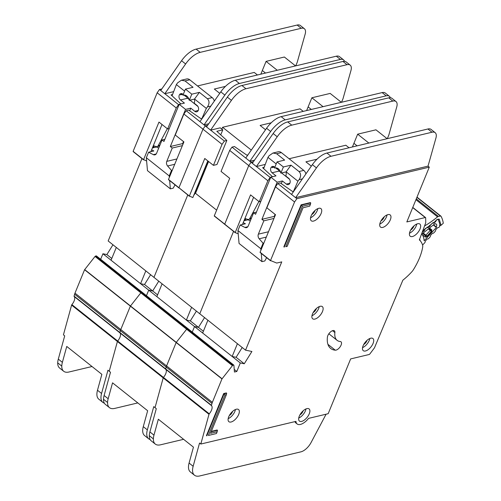 <?xml version="1.0" encoding="UTF-8"?>
<svg xmlns="http://www.w3.org/2000/svg" width="501" height="501" viewBox="0 0 501 501"><rect width="100%" height="100%" fill="white"/><g stroke="black" fill="none" stroke-linecap="round" stroke-linejoin="round"><path stroke-width="0.75" d="M172.05 95.816L176.371 84.581L177.561 82.897L181.375 80.223L185.026 80.937L193.042 87.306L185.439 89.115L191.802 94.175L199.404 92.359L207.414 98.735C209.512 100.926 209.537 103.644 207.489 106.87L206.331 108.398L201.903 118.543M183.773 95.071L182.915 95.278A6.1 4.584 76.6 0 1 183.335 95.146A6.1 4.584 76.6 0 1 189.278 100.332L194.501 99.085A6.1 4.584 -103.4 0 1 194.175 103.175L197.1 105.498A3.513 2.637 76.6 0 1 198.333 110.314A3.513 2.637 76.6 0 1 196.73 111.811A3.513 2.637 76.6 0 1 194.726 111.285L190.787 108.147L185.558 109.393L179.195 104.34L184.424 103.093L180.479 99.956A3.513 2.637 76.6 0 1 178.982 96.361A3.513 2.637 76.6 0 1 180.855 93.649A3.513 2.637 76.6 0 1 182.852 94.175L183.241 94.482M186.341 96.367A3.513 2.637 -103.4 0 0 187.606 98.259L189.034 99.392M189.998 100.156L197.951 106.481M181.375 80.223L186.623 78.976A5.549 4.165 76.6 0 1 189.779 79.803L212.167 97.601A5.549 4.165 76.6 0 1 214.322 101.096M183.504 141.576L182.683 143.587L182.99 143.831M152.392 147.964L156.494 146.987L158.711 148.127M182.965 94.263L180.441 94.864L182.02 93.712M186.992 96.211L185.777 96.499A6.1 4.584 -103.4 0 1 186.215 95.653M167.321 128.713L158.235 145.603A2.956 2.223 76.6 0 1 157.001 146.618A2.956 2.223 76.6 0 1 156.018 146.561L153.337 145.659M151.621 149.843L153.826 150.97L148.597 152.216L153.312 154.634A3.701 2.774 76.6 0 0 154.909 154.853A3.701 2.774 76.6 0 0 156.594 153.281L162.061 139.961L163.965 141.476L179.195 104.34M162.061 139.961L164.86 139.291M174.717 164.297L167.603 165.988L171.499 170.415L172.281 170.227M182.377 145.628L172.238 148.046L166.77 161.366L176.909 158.955M185.558 109.393L170.327 146.53L182.683 143.587M189.685 110.834L190.787 108.147M182.633 145.014L183.629 141.677M148.597 152.216L146.336 157.734L169.232 175.932L171.499 170.415M167.603 165.988A3.701 2.774 76.6 0 1 166.77 161.366M172.238 148.046L170.327 146.53M183.961 95.058L185.777 96.499M194.501 99.085L199.404 92.359M191.802 94.175L189.278 100.332M185.439 89.115L182.915 95.278M176.371 84.581L184.612 91.132M169.639 180.585L170.365 188.846L147.469 170.647L146.336 157.734M175.024 184.863L173.221 188.169L170.365 188.846M169.232 175.932L169.357 177.354M194.532 99.016L206.331 108.398M96.518 256.092A0.739 0.351 128.5 0 0 96.442 255.93A0.739 0.351 128.5 0 0 96.23 255.898L95.578 256.055A0.739 0.351 128.5 0 0 95.046 256.443L84.575 269.738L74.981 293.141A7.396 3.532 128.5 0 0 74.605 294.231L74.079 296.129A0.739 0.351 128.5 0 0 74.117 296.467A7.396 3.532 -51.5 0 1 71.875 304.627A0.739 0.351 128.5 0 0 71.649 304.99A0.739 0.351 128.5 0 0 71.612 305.103L63.433 334.85L64.704 335.858L58.31 359.111A18.493 8.824 -51.5 0 0 57.709 362.868A18.493 8.824 -51.5 0 0 59.619 368.028L63.69 371.266A18.493 8.824 128.5 0 0 68.95 372.011L92.009 366.519M96.442 255.93L142.234 292.327A0.739 0.351 128.5 0 1 142.309 292.49A0.739 0.351 128.5 0 0 142.234 292.327A0.739 0.351 128.5 0 0 142.027 292.296L141.37 292.452A0.739 0.351 128.5 0 0 140.844 292.841L130.373 306.136L120.772 329.539A7.396 3.532 128.5 0 0 120.397 330.629L119.877 332.526A0.739 0.351 128.5 0 0 119.914 332.871A7.396 3.532 -51.5 0 1 117.666 341.031A0.739 0.351 128.5 0 0 117.447 341.394A0.739 0.351 128.5 0 0 117.409 341.5L109.224 371.247L110.496 372.256L104.102 395.508A18.493 8.824 -51.5 0 0 103.5 399.266A18.493 8.824 -51.5 0 0 105.417 404.426L109.487 407.664A18.493 8.824 128.5 0 0 114.748 408.409L137.806 402.917M344.5 61.304A11.097 5.292 128.5 0 0 343.567 59.876A11.097 5.292 128.5 0 0 340.404 59.425L239.409 83.485A18.493 8.824 128.5 0 0 224.855 95.096L204.02 124.874L205.291 125.883L207.621 125.331L205.291 125.883L202.968 129.183L178.932 187.737L189.347 196.242M141.958 158.579L108.166 240.968L153.957 277.366L187.75 194.977L153.957 277.366L245.546 350.161L251.909 351.483L244.256 363.77L240.305 362.949L236.81 371.473L234.437 372.036L233.898 365.285A0.739 0.351 128.5 0 0 233.823 365.123A0.739 0.351 128.5 0 0 233.616 365.091L232.959 365.248A0.739 0.351 128.5 0 0 232.433 365.642L221.962 378.931L212.361 402.334A7.396 3.532 128.5 0 0 211.986 403.424L211.466 405.322A0.739 0.351 128.5 0 0 211.503 405.666A7.396 3.532 -51.5 0 1 209.261 413.826A0.739 0.351 128.5 0 0 209.036 414.189A0.739 0.351 128.5 0 0 208.998 414.296L200.813 444.043L295.966 421.379A11.467 5.467 128.5 0 0 297.143 423.978A11.467 5.467 128.5 0 0 308.585 418.373L328.174 413.707L350.644 358.916L369.074 354.526A1.108 0.532 128.5 0 0 369.901 353.894L374.31 348.051A1.108 0.532 128.5 0 0 374.566 347.613L402.86 280.191A41.79 19.94 128.5 0 0 411.678 271.968A7.396 3.532 128.5 0 0 413.4 269.713A44.376 21.174 128.5 0 0 422.681 247.093A7.396 3.532 128.5 0 0 422.631 245.258A41.79 19.94 128.5 0 0 419.356 239.898L425.662 222.989A1.108 0.532 128.5 0 0 425.737 222.626L425.687 217.872A1.108 0.532 128.5 0 0 425.568 217.591A1.108 0.532 128.5 0 0 425.255 217.547L406.825 221.937L429.294 167.14L296.88 198.684L294.557 201.978L270.521 260.533L276.734 263.063L281.756 261.885L245.546 350.161M150.619 274.717L144.526 284.499L152.667 290.968L158.761 281.186L152.667 290.968L148.716 290.154L146.449 295.678L148.716 290.154L194.513 326.552L192.246 332.075L194.513 326.552L240.305 362.949M233.823 365.123L188.032 328.725A0.739 0.351 128.5 0 0 187.819 328.694A0.739 0.351 128.5 0 1 188.032 328.725A0.739 0.351 128.5 0 1 188.107 328.888A0.739 0.351 128.5 0 0 188.032 328.725L142.234 292.327A0.739 0.351 128.5 0 0 142.027 292.296L141.37 292.452A0.739 0.351 128.5 0 0 140.844 292.841L130.373 306.136L120.772 329.539A7.396 3.532 128.5 0 0 120.397 330.629L119.877 332.526A0.739 0.351 128.5 0 0 119.914 332.871A7.396 3.532 -51.5 0 1 117.666 341.031A0.739 0.351 128.5 0 0 117.447 341.394A0.739 0.351 128.5 0 0 117.409 341.5L109.224 371.247L107.953 370.233L101.559 393.485A18.493 8.824 128.5 0 0 102.868 402.409L98.797 399.172A18.493 8.824 -51.5 0 1 97.488 390.254L101.86 374.347L66.752 346.442L62.381 362.348A18.493 8.824 128.5 0 0 61.78 366.106A18.493 8.824 128.5 0 0 63.69 371.266M202.154 118.486L201.051 118.75L188.67 110.132L186.209 110.721L199.949 121.637L220.784 91.865A18.493 8.824 -51.5 0 1 235.338 80.248L336.334 56.193A11.097 5.292 -51.5 0 1 339.496 56.638L343.567 59.876M180.892 103.932L171.035 94.883L172.544 94.526M295.747 65.856L297.256 62.193L305.153 34.162A11.097 5.292 128.5 0 0 304.389 28.732A11.097 5.292 128.5 0 0 301.226 28.288L200.187 52.354A18.493 8.824 128.5 0 0 185.627 63.965L164.798 93.743L173.659 91.633M164.842 93.731L178.581 104.653L179.12 104.521M178.92 187.95L168.499 179.446L183.911 141.902L175.262 135.026L183.886 114.015L186.209 110.721M162.017 124.499L150.87 151.678M169.257 128.569L167.628 128.957L158.98 122.081L143.568 159.631L146.624 160.996M167.628 128.957L176.252 107.953L178.581 104.653M153.644 145.766L152.78 147.87M161.829 88.934L159.5 89.485L157.17 92.785L176.252 107.953M159.5 89.485L160.746 90.481M183.886 114.015L222.049 144.351L224.373 141.05L210.633 130.128L220.246 127.843L222.795 129.865L216.827 131.287L226.834 140.462L224.373 141.05M197.513 85.953L254.251 72.438L257.451 74.981M295.546 65.907L284.368 57.02L266.075 61.379L262.33 70.509L265.53 73.058L262.33 70.509L260.827 74.179M225.425 86.397L214.322 89.04L219.739 93.349M112.969 244.789L106.876 254.571L102.924 253.756L100.657 259.28M157.17 92.785L133.134 151.34L143.555 159.844L133.141 151.571M199.949 121.637L204.02 124.874L208.723 123.753M106.876 254.571L111.779 258.472M102.924 253.756L148.716 290.154L152.667 290.968L157.577 294.87M102.868 402.409A18.493 8.824 128.5 0 0 104.34 403.173M160.727 90.506L164.798 93.743L160.727 90.506L181.556 60.734A18.493 8.824 -51.5 0 1 196.116 49.117L297.156 25.05A11.097 5.292 -51.5 0 1 300.318 25.495L304.389 28.732M153.5 147.701L154.22 145.954M277.253 70.265L266.075 61.379M144.526 284.499L140.574 283.679L145.816 270.897M140.574 283.679L111.065 260.226L116.307 247.438M96.23 255.898L187.819 328.694L187.167 328.85A0.739 0.351 128.5 0 0 186.635 329.245L176.164 342.534L166.57 365.937A7.396 3.532 128.5 0 0 166.194 367.026L165.668 368.924A0.739 0.351 128.5 0 0 165.706 369.268A7.396 3.532 -51.5 0 1 163.464 377.428A0.739 0.351 128.5 0 0 163.238 377.792A0.739 0.351 128.5 0 0 163.201 377.898L155.022 407.645L156.293 408.659L149.899 431.906A18.493 8.824 -51.5 0 0 149.298 435.67A18.493 8.824 -51.5 0 0 151.208 440.83L155.279 444.061A18.493 8.824 128.5 0 0 160.539 444.807L183.598 439.314M390.298 97.701A11.097 5.292 128.5 0 0 389.358 96.273A11.097 5.292 128.5 0 0 386.202 95.829L285.201 119.883A18.493 8.824 128.5 0 0 270.646 131.5L249.817 161.272L251.089 162.28L253.418 161.729L251.089 162.28L248.759 165.58L224.724 224.135L235.144 232.639L238.213 233.792M233.547 231.374L199.755 313.764L233.547 231.374M196.417 311.115L190.324 320.897L198.465 327.366L204.558 317.584L198.465 327.366L194.513 326.552L198.465 327.366L203.368 331.267M233.616 365.091L187.819 328.694L187.167 328.85A0.739 0.351 128.5 0 0 186.635 329.245L176.164 342.534L166.57 365.937A7.396 3.532 128.5 0 0 166.194 367.026L165.668 368.924A0.739 0.351 128.5 0 0 165.706 369.268A7.396 3.532 -51.5 0 1 163.464 377.428A0.739 0.351 128.5 0 0 163.238 377.792A0.739 0.351 128.5 0 0 163.201 377.898L155.022 407.645L153.751 406.637L147.35 429.883A18.493 8.824 128.5 0 0 148.665 438.807L144.595 435.569A18.493 8.824 -51.5 0 1 143.28 426.652L147.657 410.745L112.55 382.839L108.172 398.746A18.493 8.824 128.5 0 0 107.571 402.503A18.493 8.824 128.5 0 0 109.487 407.664M208.566 161.497L195.509 193.336L216.639 210.132L195.509 193.336L194.789 193.511M193.881 194.864L194.263 194.776L208.078 161.109M247.951 154.884L246.849 155.147L234.468 146.53L232.007 147.119L245.747 158.034L266.576 128.262A18.493 8.824 -51.5 0 1 281.13 116.645L382.131 92.591A11.097 5.292 -51.5 0 1 385.288 93.036L389.358 96.273M224.711 224.348L214.29 215.843L229.708 178.3L221.054 171.423L229.677 150.419L232.007 147.119M207.815 160.896L192.829 197.563L189.359 196.029L204.771 158.485L213.42 165.355L222.049 144.351M226.834 140.462L216.971 164.516L213.42 165.355M168.499 179.446L178.932 187.737L202.968 129.183L205.291 125.883L206.537 126.878M229.677 150.419L267.841 180.748L270.171 177.448L256.431 166.532L265.248 164.428M251.302 150.093L222.601 127.279L300.049 108.836L303.249 111.379M210.633 130.128L206.518 126.903L210.589 130.141L231.424 100.363A18.493 8.824 128.5 0 1 245.978 88.752L347.024 64.685A11.097 5.292 128.5 0 1 350.18 65.13A11.097 5.292 128.5 0 1 350.944 70.56L343.047 98.591L341.544 102.26M341.344 102.304L330.165 93.418L311.873 97.776L308.128 106.907L311.328 109.456L308.128 106.907L306.618 110.577M271.223 122.795L260.113 125.444L265.536 129.753M189.359 196.029L178.932 187.737L189.365 196.26M245.747 158.034L249.817 161.272L254.521 160.151M148.665 438.807A18.493 8.824 128.5 0 0 150.137 439.571M206.518 126.903L227.354 97.131A18.493 8.824 -51.5 0 1 241.908 85.514L342.953 61.448A11.097 5.292 -51.5 0 1 346.11 61.899L350.18 65.13M221.849 129.114L222.601 127.279M323.051 106.663L311.873 97.776M220.741 134.869L222.795 129.865M190.324 320.897L186.372 320.076L191.614 307.295M186.372 320.076L156.857 296.623L162.099 283.835M422.506 244.851A1.108 0.532 128.5 0 0 423.113 244.501A1.108 0.532 128.5 0 0 423.232 244.388L424.804 242.678A0.739 0.351 -51.5 0 0 425.13 242.077L425.243 241.394A0.739 0.351 -51.5 0 1 425.568 240.799L427.002 239.234A0.739 0.351 -51.5 0 1 427.516 238.921L428.067 238.889A0.739 0.351 -51.5 0 0 428.58 238.57L430.021 237.011A0.739 0.351 -51.5 0 0 430.346 236.416L430.465 235.72A0.739 0.351 -51.5 0 1 430.785 235.132L432.219 233.566A0.739 0.351 -51.5 0 1 432.745 233.247L433.277 233.222A0.739 0.351 -51.5 0 0 433.797 232.902L435.231 231.349A0.739 0.351 -51.5 0 0 435.557 230.748L435.67 230.065A0.739 0.351 -51.5 0 1 435.995 229.464L437.429 227.905A0.739 0.351 -51.5 0 1 437.943 227.592L438.488 227.554A0.739 0.351 -51.5 0 0 439.008 227.241L439.164 227.072A1.847 0.883 -51.5 0 0 439.978 225.187A57.321 27.348 128.5 0 0 438.106 219.632A1.847 0.883 -51.5 0 0 437.993 219.488A1.847 0.883 -51.5 0 0 436.715 219.814L436.553 219.945A0.739 0.351 -51.5 0 0 436.12 220.521L435.82 221.273A0.739 0.351 -51.5 0 1 435.469 221.78A0.739 0.351 -51.5 0 1 435.388 221.849L433.847 223.083A0.739 0.351 -51.5 0 1 433.371 223.233L432.814 222.92M434.906 223.703L435.288 224.003A3.789 1.81 -51.5 0 1 436.371 224.16A3.789 1.81 -51.5 0 1 436.271 226.928L433.559 224.774M424.773 229.377L424.597 230.228A0.739 0.351 -51.5 0 1 424.241 230.736A0.739 0.351 -51.5 0 1 424.165 230.804L422.619 232.038A0.739 0.351 -51.5 0 1 422.224 232.207M432.958 223.039A0.739 0.351 -51.5 0 0 432.488 223.189L430.941 224.417A0.739 0.351 -51.5 0 0 430.509 224.999L430.221 225.744A0.739 0.351 -51.5 0 1 429.864 226.258A0.739 0.351 -51.5 0 1 429.783 226.327L428.236 227.548A0.739 0.351 -51.5 0 1 427.766 227.698L427.178 227.379M419.625 239.177A30.098 14.36 -51.5 0 1 420.201 240.73M436.271 226.928A52.511 25.056 -51.5 0 1 436.396 227.454L424.122 240.787A34.907 16.658 128.5 0 0 421.873 234.099L435.081 223.559A52.511 25.056 -51.5 0 1 435.288 224.003M424.898 229.471A0.739 0.351 -51.5 0 1 425.324 228.901L426.877 227.661A0.739 0.351 -51.5 0 1 427.347 227.51M429.482 228.03L431.893 229.946L431.781 231.506L426.977 236.735L425.33 237.079L422.268 234.643M436.396 227.454L433.29 224.987M426.977 236.735L427.077 236.09L425.549 235.777L425.33 237.079M431.893 229.946L430.854 230.015L431.267 231.543L431.781 231.506M428.461 228.838L431.267 231.543L427.077 236.09L423.188 233.046M263.639 168.612L267.96 157.377L269.15 155.692L272.964 153.024L276.621 153.732L284.631 160.101L277.028 161.917L283.391 166.971L290.993 165.161L299.009 171.53C301.101 173.728 301.126 176.44 299.084 179.671L297.92 181.193L293.492 191.344M275.362 167.866L274.504 168.073A6.1 4.584 76.6 0 1 274.924 167.941A6.1 4.584 76.6 0 1 280.867 173.127L286.09 171.881A6.1 4.584 -103.4 0 1 285.764 175.97L288.689 178.293A3.513 2.637 76.6 0 1 289.922 183.109A3.513 2.637 76.6 0 1 288.319 184.606A3.513 2.637 76.6 0 1 286.315 184.08L282.376 180.942L277.147 182.189L270.79 177.135L276.013 175.889L272.068 172.757A3.513 2.637 76.6 0 1 270.571 169.156A3.513 2.637 76.6 0 1 272.444 166.445A3.513 2.637 76.6 0 1 274.442 166.971L274.83 167.278M277.93 169.163A3.513 2.637 -103.4 0 0 279.201 171.06L280.623 172.187M281.587 172.958L289.54 179.277M272.964 153.024L278.212 151.772A5.549 4.165 76.6 0 1 281.368 152.605L303.756 170.396A5.549 4.165 76.6 0 1 305.911 173.891M275.093 214.378L274.272 216.382L274.579 216.626M243.981 220.759L248.083 219.789L250.3 220.922M274.554 167.058L272.03 167.66L273.609 166.507M278.581 169.006L277.366 169.294A6.1 4.584 -103.4 0 1 277.811 168.449M258.911 201.508L249.824 218.405A2.956 2.223 76.6 0 1 248.59 219.413A2.956 2.223 76.6 0 1 247.607 219.357L244.926 218.455M243.21 222.638L245.415 223.772L240.186 225.012L244.901 227.429A3.701 2.774 76.6 0 0 246.498 227.654A3.701 2.774 76.6 0 0 248.183 226.076L253.65 212.756L255.554 214.271L270.79 177.135M253.65 212.756L256.456 212.086M266.307 237.092L259.192 238.789L263.088 243.21L263.87 243.023M273.972 218.43L263.827 220.841L258.359 234.167L268.498 231.75M277.147 182.189L261.917 219.325L274.272 216.382M281.274 183.635L282.376 180.942M274.222 217.81L275.218 214.478M240.186 225.012L237.925 230.529L260.821 248.728L263.088 243.21M259.192 238.789A3.701 2.774 76.6 0 1 258.359 234.167M263.827 220.841L261.917 219.325M275.55 167.854L277.366 169.294M286.09 171.881L290.993 165.161M283.391 166.971L280.867 173.127M277.028 161.917L274.504 168.073M267.96 157.377L276.201 163.933M261.234 253.381L261.96 261.641L239.058 243.442L237.925 230.529M266.613 257.658L264.81 260.965L261.96 261.641M260.821 248.728L260.946 250.149M286.121 171.812L297.92 181.193M390.323 219.82A7.766 3.707 128.5 0 0 390.166 214.929A7.766 3.707 128.5 0 0 385.175 216.019A7.766 3.707 128.5 0 0 380.347 222.2A7.766 3.707 128.5 0 0 380.503 227.091A7.766 3.707 128.5 0 0 385.494 226.001A7.766 3.707 128.5 0 0 390.323 219.82M387.066 214.916A7.766 3.707 -51.5 0 1 386.509 216.789A7.766 3.707 -51.5 0 1 379.789 224.072M321.103 213.514A7.766 3.707 128.5 0 0 320.941 208.623A7.766 3.707 128.5 0 0 315.949 209.712A7.766 3.707 128.5 0 0 311.121 215.887A7.766 3.707 128.5 0 0 311.278 220.778A7.766 3.707 128.5 0 0 316.269 219.689A7.766 3.707 128.5 0 0 321.103 213.514M317.841 208.604A7.766 3.707 -51.5 0 1 317.283 210.483A7.766 3.707 -51.5 0 1 310.564 217.766M322.494 311.509A7.766 3.707 128.5 0 0 322.337 306.618A7.766 3.707 128.5 0 0 317.346 307.708A7.766 3.707 128.5 0 0 312.518 313.889A7.766 3.707 128.5 0 0 312.674 318.78A7.766 3.707 128.5 0 0 317.665 317.69A7.766 3.707 128.5 0 0 322.494 311.509M319.237 306.606A7.766 3.707 -51.5 0 1 318.68 308.478A7.766 3.707 -51.5 0 1 311.96 315.762M373.082 343.41A7.766 3.707 128.5 0 0 372.926 338.519A7.766 3.707 128.5 0 0 367.934 339.609A7.766 3.707 128.5 0 0 363.1 345.784A7.766 3.707 128.5 0 0 363.263 350.675A7.766 3.707 128.5 0 0 368.254 349.585A7.766 3.707 128.5 0 0 373.082 343.41M369.826 338.501A7.766 3.707 -51.5 0 1 369.262 340.373A7.766 3.707 -51.5 0 1 362.542 347.656M420.02 228.951A7.766 3.707 128.5 0 0 419.863 224.06A7.766 3.707 128.5 0 0 414.872 225.149A7.766 3.707 128.5 0 0 410.043 231.33A7.766 3.707 128.5 0 0 410.2 236.221A7.766 3.707 128.5 0 0 415.191 235.132A7.766 3.707 128.5 0 0 420.02 228.951M416.763 224.047A7.766 3.707 -51.5 0 1 416.206 225.92A7.766 3.707 -51.5 0 1 409.486 233.203M238.701 414.421A7.766 3.707 128.5 0 0 238.545 409.53A7.766 3.707 128.5 0 0 233.554 410.62A7.766 3.707 128.5 0 0 228.725 416.794A7.766 3.707 128.5 0 0 228.882 421.685A7.766 3.707 128.5 0 0 233.873 420.596A7.766 3.707 128.5 0 0 238.701 414.421M235.445 409.511A7.766 3.707 -51.5 0 1 234.888 411.384A7.766 3.707 -51.5 0 1 228.168 418.667M309.261 413.82A7.766 3.707 128.5 0 0 309.104 408.929A7.766 3.707 128.5 0 0 304.113 410.018A7.766 3.707 128.5 0 0 299.285 416.193A7.766 3.707 128.5 0 0 299.441 421.084A7.766 3.707 128.5 0 0 304.433 419.995A7.766 3.707 128.5 0 0 309.261 413.82M306.005 408.91A7.766 3.707 -51.5 0 1 305.447 410.782A7.766 3.707 -51.5 0 1 298.728 418.066M327.823 335.626A5.179 2.467 128.5 0 0 327.422 337.104A32.909 15.706 128.5 0 0 330.666 348.445A32.909 15.706 128.5 0 0 335.282 350.186A5.179 2.467 128.5 0 0 340.179 346.767A5.179 2.467 128.5 0 0 340.999 341.807A5.179 2.467 128.5 0 0 340.273 341.532A22.558 10.765 -51.5 0 1 337.104 340.336A22.558 10.765 -51.5 0 1 334.881 332.564A5.179 2.467 128.5 0 0 334.374 330.785A5.179 2.467 128.5 0 0 331.042 331.512A5.179 2.467 128.5 0 0 327.823 335.626M384.211 216.808A3.883 1.854 -51.5 0 1 384.017 217.384A3.883 1.854 -51.5 0 1 380.992 220.86M303.149 410.807A3.883 1.854 -51.5 0 1 302.955 411.377A3.883 1.854 -51.5 0 1 299.93 414.859M232.589 411.409A3.883 1.854 -51.5 0 1 232.395 411.979A3.883 1.854 -51.5 0 1 229.37 415.461M413.907 225.938A3.883 1.854 -51.5 0 1 413.713 226.515A3.883 1.854 -51.5 0 1 410.688 229.997M366.97 340.398A3.883 1.854 -51.5 0 1 366.77 340.968A3.883 1.854 -51.5 0 1 363.745 344.45M316.381 308.497A3.883 1.854 -51.5 0 1 316.187 309.073A3.883 1.854 -51.5 0 1 313.163 312.549M314.991 210.501A3.883 1.854 -51.5 0 1 314.791 211.071A3.883 1.854 -51.5 0 1 311.766 214.553M301.082 204.821L283.854 246.83L284.23 247.125L301.458 205.116L301.082 204.821L310.351 202.617L310.72 202.911L301.458 205.116L302.391 206.262L285.795 246.724L287.198 246.386L303.055 207.727L309.706 206.143L310.445 204.339L302.391 206.262M223.684 393.554L206.456 435.557L206.825 435.857L224.053 393.849L223.684 393.554L226.295 392.928L226.665 393.222L226.396 394.656L224.987 394.988L208.391 435.45L216.451 433.534L217.19 431.73L210.539 433.315L226.396 394.656M211.159 431.799L217.465 430.296L217.09 430.002L211.334 431.374M200.813 444.043L199.542 443.034L193.148 466.281A18.493 8.824 128.5 0 0 194.457 475.205L190.386 471.967A18.493 8.824 -51.5 0 1 189.077 463.049L193.449 447.142L158.341 419.237L153.97 435.144A18.493 8.824 128.5 0 0 153.369 438.901A18.493 8.824 128.5 0 0 155.279 444.061M293.743 191.282L292.64 191.545L280.259 182.928L277.798 183.516L291.538 194.438L312.373 164.66A18.493 8.824 -51.5 0 1 326.928 153.043L427.923 128.989A11.097 5.292 -51.5 0 1 431.085 129.433L435.156 132.671A11.097 5.292 128.5 0 0 431.994 132.226L330.998 156.281A18.493 8.824 128.5 0 0 316.444 167.898L295.609 197.67L428.023 166.132L429.294 167.14M272.488 176.728L262.624 167.685L264.133 167.321M270.709 177.323L270.171 177.448M270.509 260.745L260.088 252.241L275.5 214.697L266.851 207.821L275.475 186.817L277.798 183.516M253.606 197.3L242.465 224.473M260.852 201.371L259.217 201.759L250.569 194.883L235.163 232.658L224.755 224.385M259.217 201.759L267.841 180.748M245.233 218.561L244.369 220.672M214.29 215.843L224.724 224.135L248.759 165.58L251.089 162.28L252.335 163.276M275.475 186.817L294.557 201.978M289.102 158.748L345.84 145.234L349.047 147.776M256.431 166.532L252.316 163.301L256.387 166.539L277.222 136.767A18.493 8.824 128.5 0 1 291.776 125.15L392.815 101.083A11.097 5.292 128.5 0 1 395.978 101.528A11.097 5.292 128.5 0 1 396.742 106.957L388.845 134.988L387.336 138.658M387.141 138.702L375.957 129.815L357.664 134.174L353.919 143.305L357.119 145.854L353.919 143.305L352.416 146.975M317.014 159.193L305.911 161.842L311.334 166.15M235.157 232.426L214.303 216.075M291.538 194.438L296.88 198.684M242.208 347.512L236.115 357.294L244.256 363.77M234.23 369.419L236.81 371.473M297.143 423.978L295.866 422.969A11.467 5.467 -51.5 0 1 294.945 421.623M428.023 166.132L435.92 138.101A11.097 5.292 128.5 0 0 435.156 132.671M194.457 475.205A18.493 8.824 128.5 0 0 199.724 475.95L300.913 451.846A11.097 5.292 128.5 0 0 311.027 442.627L326.101 414.202M252.316 163.301L273.151 133.529A18.493 8.824 -51.5 0 1 287.706 121.912L388.745 97.845A11.097 5.292 -51.5 0 1 391.907 98.296L395.978 101.528M245.089 220.496L245.809 218.755M368.849 143.061L357.664 134.174M236.115 357.294L232.163 356.474L237.411 343.692M232.163 356.474L202.655 333.021L207.896 320.239M287.198 246.386L285.795 246.724M309.706 206.143L303.042 207.758M224.987 394.988L224.053 393.849L226.665 393.222M216.451 433.534L208.391 435.45M217.19 431.73L217.465 430.296M310.445 204.339L310.72 202.911M434.83 221.492L435.388 221.523L437.285 219.319L439.202 219.112L441.055 225.293L443.291 223.239A61.755 29.465 128.5 0 0 441.037 216.288A1.847 0.883 -51.5 0 0 440.924 216.156A1.847 0.883 -51.5 0 0 440.467 216.069L438.394 216.419L416.287 198.853M415.936 199.705L437.536 216.87A1.847 0.883 -51.5 0 1 438.394 216.419M437.536 216.87A62.869 29.997 -51.5 0 1 424.566 225.938M423.583 230.222L424.147 230.26L424.021 229.658M439.49 225.425L441.055 225.293M432.795 222.845L434.123 222.513L435.388 221.523L435.269 220.922M433.371 223.233L432.82 222.795L433.998 222.444L433.96 222.839M429.207 225.857L429.77 225.888L429.645 225.287M427.171 227.21L428.499 226.878L428.336 227.21L430.127 225.475A1.108 0.501 22.5 0 1 429.864 225.657L432.82 222.788A1.108 0.445 52.2 0 1 432.764 223.033M180.479 99.956L187.606 98.259M198.277 110.439L194.726 111.285M158.235 145.603L159.907 145.209M153.312 154.634L156.231 153.939M210.84 106.074L207.489 106.87M212.167 97.601L207.414 98.735M189.779 79.803L185.026 80.937M71.875 304.627L209.261 413.826M133.134 151.34L143.568 159.631M95.578 256.055L232.959 365.248M95.046 256.443L232.433 365.642M84.675 269.569L222.062 378.769M84.575 269.738L221.962 378.931M74.981 293.141L212.361 402.334M74.605 294.231L211.986 403.424M74.079 296.129L211.466 405.322M74.117 296.467L211.503 405.666M71.612 305.103L208.998 414.296M62.381 362.348L58.31 359.111M97.488 390.254L101.559 393.485M220.784 91.865L224.855 95.096M235.338 80.248L239.409 83.485M336.334 56.193L340.404 59.425M61.78 366.106L57.709 362.868M301.226 28.288L297.156 25.05M200.187 52.354L196.116 49.117M185.627 63.965L181.556 60.734M108.172 398.746L104.102 395.508M143.28 426.652L147.35 429.883M266.576 128.262L270.646 131.5M281.13 116.645L285.201 119.883M382.131 92.591L386.202 95.829M107.571 402.503L103.5 399.266M347.024 64.685L342.953 61.448M245.978 88.752L241.908 85.514M231.424 100.363L227.354 97.131M422.65 233.472L425.549 235.777A0.739 0.351 -51.5 0 1 425.875 235.176L430.334 230.328A0.739 0.351 128.5 0 1 430.854 230.015L428.919 228.475M427.284 227.31L427.766 227.698M272.068 172.757L279.201 171.06M289.866 183.234L286.315 184.08M249.824 218.405L251.496 218.004M244.901 227.429L247.82 226.734M302.429 178.87L299.084 179.671M303.756 170.396L299.009 171.53M281.368 152.605L276.621 153.732M260.088 252.241L270.521 260.533M412.711 207.577L425.255 217.547M153.97 435.144L149.899 431.906M189.077 463.049L193.148 466.281M312.373 164.66L316.444 167.898M326.928 153.043L330.998 156.281M427.923 128.989L431.994 132.226M153.369 438.901L149.298 435.67M392.815 101.083L388.745 97.845M291.776 125.15L287.706 121.912M277.222 136.767L273.151 133.529M332.52 330.685L334.881 332.564M327.923 344.337L335.282 350.186M422.468 231.562L425.336 228.606L429.864 225.657M441.043 225.212A1.108 0.889 171.4 0 1 439.984 225.481M439.202 219.112A1.108 0.952 153.6 0 1 437.905 219.419M433.998 222.444A1.108 0.971 118.1 0 1 432.977 222.907M428.374 226.815A1.108 0.971 118.1 0 1 427.353 227.272M424.241 230.022A1.108 0.501 22.5 0 0 424.504 229.84L425.249 228.876M416.907 197.344L440.467 216.069M157.001 146.618L159.581 146.004M168.505 179.677L178.938 187.969M248.59 219.413L251.17 218.799M260.094 252.479L270.527 260.77M412.774 207.42L425.568 217.591M328.856 333.779L337.104 340.336M422.356 231.85L424.504 229.84M430.873 224.504L430.127 225.475M416.995 197.131L440.924 216.156M428.017 227.373L428.336 227.21"/></g></svg>
